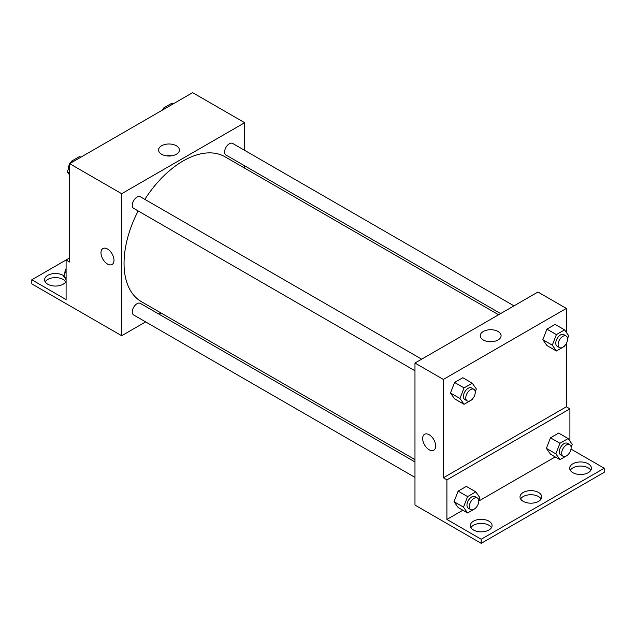 <?xml version="1.0" encoding="UTF-8"?>
<svg xmlns="http://www.w3.org/2000/svg" width="636" height="636" viewBox="0 0 636 636"><rect width="100%" height="100%" fill="white"/><g stroke="black" fill="none" stroke-linecap="round" stroke-linejoin="round"><path stroke-width="0.95" d="M145.644 321.895L121.683 335.729L31.8 283.887L31.8 279.784L66.096 299.588L66.096 259.981L69.642 262.032L69.642 163.667L192.636 92.657L244.677 122.7L244.677 150.366M102.889 248.557A9.198 5.311 -120 0 0 101.482 255.926A9.198 5.311 -120 0 0 107.492 264.035A9.198 5.311 60 0 1 101.482 255.934A9.198 5.311 60 0 1 102.889 248.557A9.198 5.311 60 0 1 112.087 253.867A9.198 5.311 60 0 1 112.087 264.497A9.198 5.311 60 0 1 107.492 264.035A9.198 5.311 -120 0 0 112.087 264.489M121.683 335.729L121.683 193.71L69.642 163.667M421.668 359.181L140.349 196.763A6.694 3.864 120 0 0 135.198 198.559A6.694 3.864 120 0 0 132.28 205.293A6.694 3.864 120 0 0 133.663 208.354L414.974 370.764M414.974 461.943L140.349 303.388A6.694 3.864 120 0 0 135.198 305.185A6.694 3.864 120 0 0 132.28 311.918A6.694 3.864 120 0 0 133.663 314.979L414.974 477.39M161.051 312.999L159.024 314.168M244.677 165.821L244.677 168.158M121.683 193.71L244.677 122.7M514.007 305.868L232.697 143.45A6.694 3.864 120 0 0 227.537 145.246A6.694 3.864 120 0 0 224.619 151.98A6.694 3.864 120 0 0 226.003 155.041L500.627 313.588M498.6 314.764L224.993 156.79A83.626 48.28 120 0 0 144.841 199.354M138.155 210.945A83.626 48.28 120 0 0 124.044 263.352A83.626 48.28 120 0 0 141.367 301.639L414.974 459.605M176.355 145.755A10.415 6.01 180 0 1 179.4 150.009A10.415 6.01 180 0 1 168.985 156.027A10.415 6.01 180 0 1 158.571 150.009A10.415 6.01 180 0 1 165.002 144.452A10.415 6.01 180 0 1 176.355 145.755M171.513 155.844A10.415 6.01 0 0 0 166.465 155.844M66.096 259.981L69.642 257.938M31.8 279.784L66.096 259.989M45.18 281.835A10.868 6.273 180 0 1 63.139 279.442A10.868 6.273 180 0 1 65.731 281.835M66.096 281.064A10.868 6.273 180 0 1 54.338 286.033A10.868 6.273 180 0 1 44.584 279.784A10.868 6.273 180 0 1 51.293 273.989A10.868 6.273 180 0 1 63.139 275.348A10.868 6.273 180 0 1 63.958 275.873M566.358 343.448L566.358 406.786L443.364 477.795L446.909 479.846L446.909 519.445L481.206 539.249L481.206 543.343L414.974 505.063L414.974 363.045L537.969 292.027L566.358 308.42L566.358 332.39M424.57 434.277A9.198 5.311 -120 0 0 423.163 441.646A9.198 5.311 -120 0 0 429.173 449.755A9.198 5.311 60 0 1 423.163 441.654A9.198 5.311 60 0 1 424.57 434.277A9.198 5.311 60 0 1 433.768 439.587A9.198 5.311 60 0 1 433.768 450.216A9.198 5.311 60 0 1 429.165 449.755A9.198 5.311 -120 0 0 433.768 450.208M443.364 477.795L443.364 379.43L414.974 363.045M542.834 339.696L546.928 345.523L542.834 339.696L546.928 329.138L542.834 339.696L552.294 345.157L556.389 334.6L564.585 329.869L568.679 335.697L567.566 338.575M555.125 324.408L546.928 329.138L555.125 324.408L564.585 329.869M450.495 393.008L454.589 398.836L450.495 393.008L454.589 382.451L450.495 393.008L459.955 398.47L464.049 387.912L472.246 383.182L476.34 389.009L475.227 391.887M462.785 377.72L454.589 382.451L462.785 377.72L472.246 383.182M443.364 379.43L566.358 308.42M498.028 331.475A10.415 6.01 180 0 1 501.081 335.729A10.415 6.01 180 0 1 490.666 341.747A10.415 6.01 180 0 1 480.252 335.729A10.415 6.01 180 0 1 486.683 330.171A10.415 6.01 180 0 1 498.028 331.475M566.358 406.786L569.904 408.837L569.904 441.058M571.009 449.072L604.2 468.239L604.2 472.333L481.206 543.343M493.186 341.564A10.415 6.01 0 0 0 488.146 341.564M604.2 468.239L481.206 539.249M520.598 498.966A10.868 6.273 180 0 1 538.565 496.573A10.868 6.273 180 0 1 541.149 498.966M570.269 470.282A10.868 6.273 180 0 1 580.549 466.061A10.868 6.273 180 0 1 590.82 470.282M470.926 527.642A10.868 6.273 180 0 1 481.206 523.412A10.868 6.273 180 0 1 491.485 527.642M569.904 408.837L446.909 479.846M454.04 501.685L458.135 507.512L454.04 501.685L458.135 491.127L454.04 501.685L463.501 507.146L467.603 496.589L475.792 491.859L479.894 497.686L478.773 500.564M466.331 486.397L458.135 491.127L466.331 486.397L475.792 491.859M546.38 448.372L550.482 454.199L546.38 448.372L550.482 437.814L546.38 448.372L555.84 453.834L559.942 443.276L568.131 438.546L572.233 444.373L571.112 447.251M558.67 433.084L550.482 437.814L558.67 433.084L568.131 438.546M555.204 456.926L478.789 501.041M462.857 510.239L446.909 519.445M538.565 492.479A10.868 6.273 180 0 1 541.745 496.915A10.868 6.273 180 0 1 530.877 503.187A10.868 6.273 180 0 1 520.002 496.915A10.868 6.273 180 0 1 526.719 491.119A10.868 6.273 180 0 1 538.565 492.479M572.861 472.675A10.868 6.273 180 0 1 569.673 468.239A10.868 6.273 180 0 1 580.549 461.959A10.868 6.273 180 0 1 591.416 468.239A10.868 6.273 180 0 1 584.707 474.035A10.868 6.273 180 0 1 572.861 472.675M473.518 530.027A10.868 6.273 180 0 1 470.33 525.59A10.868 6.273 180 0 1 481.206 519.318A10.868 6.273 180 0 1 492.073 525.59A10.868 6.273 180 0 1 485.363 531.394A10.868 6.273 180 0 1 473.518 530.027M472.5 398.923L472.246 399.567L464.049 404.297L459.955 398.47M473.86 389.312L471.491 387.944A6.694 3.864 120 0 0 466.339 389.741A6.694 3.864 120 0 0 463.421 396.474A6.694 3.864 120 0 0 464.805 399.535L467.166 400.903A6.694 3.864 120 0 0 473.86 397.039A6.694 3.864 120 0 0 473.86 389.312A6.694 3.864 120 0 0 468.7 391.108A6.694 3.864 120 0 0 465.783 397.834A6.694 3.864 120 0 0 467.166 400.903M464.049 404.297L454.589 398.836M464.049 387.912L454.589 382.451M564.84 345.61L564.585 346.254L556.389 350.985L552.294 345.157M566.199 335.999L563.838 334.631A6.694 3.864 120 0 0 558.678 336.428A6.694 3.864 120 0 0 555.761 343.162A6.694 3.864 120 0 0 557.144 346.223L559.513 347.59A6.694 3.864 120 0 0 566.199 343.726A6.694 3.864 120 0 0 566.199 335.999A6.694 3.864 120 0 0 561.047 337.796A6.694 3.864 120 0 0 558.122 344.521A6.694 3.864 120 0 0 559.513 347.59M556.389 350.985L546.928 345.523M556.389 334.6L546.928 329.138M476.046 507.592L475.792 508.243L467.603 512.974L463.501 507.146M477.405 497.988L475.044 496.621A6.694 3.864 120 0 0 469.885 498.417A6.694 3.864 120 0 0 466.967 505.143A6.694 3.864 120 0 0 468.35 508.212L470.72 509.571A6.694 3.864 120 0 0 477.405 505.715A6.694 3.864 120 0 0 477.405 497.988A6.694 3.864 120 0 0 472.254 499.777A6.694 3.864 120 0 0 469.328 506.51A6.694 3.864 120 0 0 470.72 509.571M467.603 512.974L458.135 507.512M467.603 496.589L458.135 491.127M568.385 454.279L568.131 454.931L559.942 459.661L555.84 453.834M569.745 444.675L567.384 443.308A6.694 3.864 120 0 0 562.224 445.105A6.694 3.864 120 0 0 559.306 451.83A6.694 3.864 120 0 0 560.69 454.899L563.059 456.258A6.694 3.864 120 0 0 569.745 452.403A6.694 3.864 120 0 0 569.745 444.675A6.694 3.864 120 0 0 564.593 446.464A6.694 3.864 120 0 0 561.675 453.198A6.694 3.864 120 0 0 563.059 456.258M559.942 459.661L550.482 454.199M559.942 443.276L550.482 437.814M69.642 175.091L67.321 171.784L69.642 165.781M70.707 163.054L71.415 161.226L79.611 156.496L80.836 157.203M69.642 173.127L67.321 171.784M72.647 161.934L71.415 161.226M69.642 164.032A6.694 3.864 120 0 0 68.418 168.421A6.694 3.864 120 0 0 68.434 168.906M71.16 161.87A6.694 3.864 120 0 0 69.96 163.484M163.047 109.742L163.754 107.913L171.951 103.183L173.175 103.891M164.986 108.621L163.754 107.913M163.5 108.557A6.694 3.864 120 0 0 162.307 110.171M66.096 279.673L63.767 276.358L66.096 270.364M66.096 277.701L63.767 276.358M66.096 268.615A6.694 3.864 120 0 0 64.864 272.995A6.694 3.864 120 0 0 64.888 273.48"/></g></svg>
